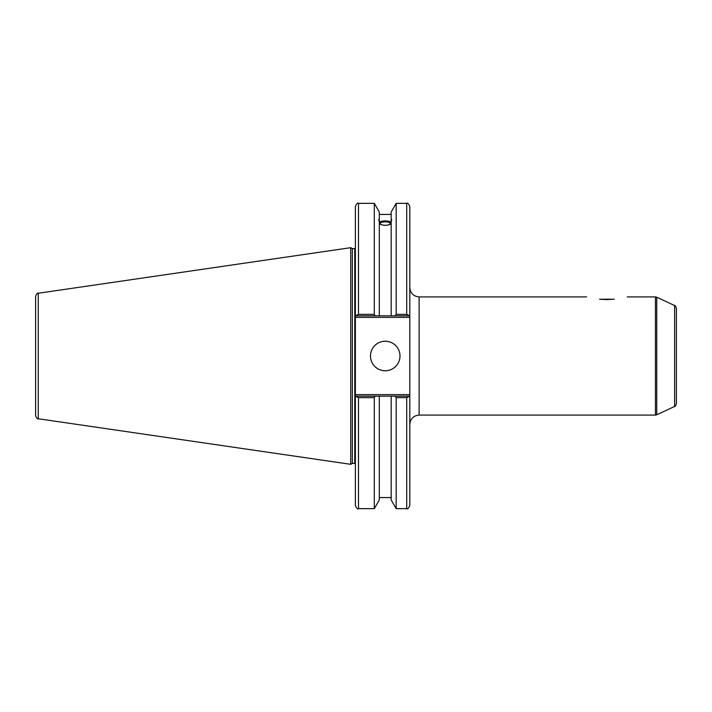 <?xml version="1.0" encoding="UTF-8"?>
<svg xmlns="http://www.w3.org/2000/svg" width="712" height="712" viewBox="0 0 712 712"><rect width="100%" height="100%" fill="white"/><g stroke="black" fill="none" stroke-linecap="round" stroke-linejoin="round"><path stroke-width="1.07" d="M606.927 299.583L599.566 299.236C582.843 296.441 582.843 296.441 599.566 299.236L613.183 299.236L606.927 299.583M614.278 299.236L613.183 299.236L614.278 299.236C631.01 296.441 631.01 296.441 614.278 299.236M674.611 406.463C674.923 406.828 675.519 405.893 676.4 403.651L676.4 308.349C675.483 306.018 674.887 305.074 674.611 305.537L674.611 406.463L656.74 414.793L656.74 297.207L655.423 296.913L655.423 415.087L419.119 415.087L419.119 296.913L586.608 296.913M409.809 315.834L409.809 206.462C408.501 203.605 407.469 202.573 406.712 203.356L406.712 314.339L409.809 315.834L409.809 394.617L355.377 394.617L355.377 505.538C356.694 508.395 357.727 509.427 358.483 508.644L358.483 397.661L355.377 396.166M409.809 396.166L406.712 397.661L406.712 508.644C407.495 509.418 408.528 508.386 409.809 505.538L409.809 394.617M409.364 396.166L395.311 396.166L396.175 397.661L396.175 508.644L406.712 508.644M395.311 396.166L391.182 396.166L391.182 499.984L396.175 508.644M380.208 223.55A5.029 1.718 180 0 1 385.237 221.833A5.029 1.718 180 0 1 390.265 223.55A5.029 1.718 180 0 1 385.237 225.268A5.029 1.718 180 0 1 380.208 223.55M391.751 219.768L391.182 221.637L391.182 219.812L391.751 219.768M391.182 223.906C387.221 225.775 383.261 225.775 379.3 223.906M379.3 221.637C378.553 219.785 378.553 219.18 379.3 219.812L379.3 315.834L409.364 315.834M378.722 219.768L379.3 219.812L379.3 212.016L374.298 203.356L374.298 314.339L358.483 314.339L358.483 203.356C357.727 202.573 356.694 203.605 355.377 206.462L355.377 315.834L358.483 314.339M379.3 222.073C383.261 220.498 387.221 220.498 391.182 222.073M391.182 222.633A6.515 2.225 0 0 0 385.237 221.325A6.515 2.225 0 0 0 379.3 222.633M355.831 315.834L375.162 315.834L374.298 314.339M375.162 315.834L379.3 315.834M395.311 315.834L396.175 314.339L406.712 314.339L396.175 314.339L396.175 203.356L391.182 212.016L391.182 219.812M391.182 396.166L355.831 396.166M358.483 397.661L374.298 397.661L375.162 396.166M374.298 397.661L374.298 508.644L358.483 508.644M355.377 394.617L355.377 317.383L409.809 317.383M355.377 315.834L355.377 317.383M35.6 356L35.6 415.683C36.757 418.371 37.638 419.395 38.252 418.754L38.252 293.246C37.638 292.605 36.757 293.629 35.6 296.317L35.6 356M35.6 311.687L35.6 296.317M38.252 293.246L350.731 247.678L350.731 464.322L38.252 418.754M396.175 397.661L406.712 397.661M370.471 356A14.774 14.774 0 0 1 392.623 343.211A14.774 14.774 0 0 1 392.623 368.789A14.774 14.774 0 0 1 370.471 356M391.182 221.637L391.182 315.834M350.731 247.678L352.342 248.604L352.342 463.396L350.731 464.322M352.342 248.604L354.763 248.604L354.763 463.396L352.342 463.396M379.3 396.166L379.3 499.984L374.298 508.644M674.611 305.537L656.74 297.207M656.74 414.793L655.423 415.087M627.236 296.913L655.423 296.913M419.119 415.087C413.467 415.639 410.361 418.736 409.809 424.388M419.119 296.913C413.467 296.361 410.361 293.264 409.809 287.612M379.3 214.428L391.182 214.428M396.175 203.356L406.712 203.356M358.483 203.356L374.298 203.356M354.763 463.396L355.377 463.503M354.763 248.604L355.377 248.497M379.3 497.572L391.182 497.572"/></g></svg>
